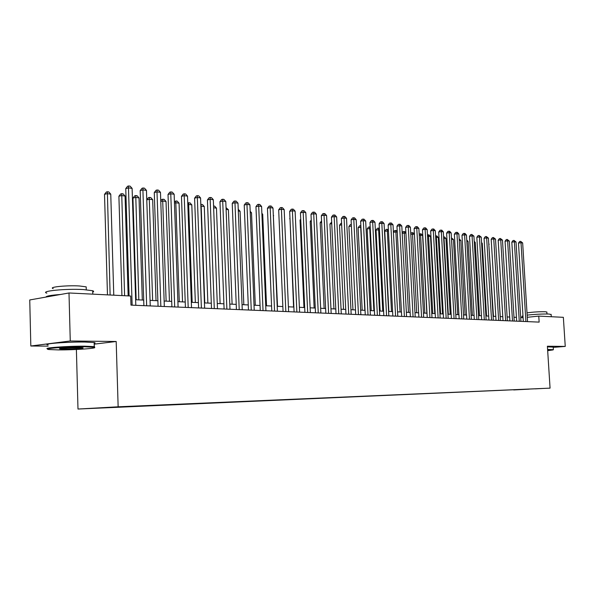 <?xml version="1.0" encoding="UTF-8"?>
<svg xmlns="http://www.w3.org/2000/svg" width="595" height="595" viewBox="0 0 595 595"><rect width="100%" height="100%" fill="white"/><g stroke="black" fill="none" stroke-linecap="round" stroke-linejoin="round"><path stroke-width="0.89" d="M542.35 388.498L535.18 388.862L542.35 388.498M77.99 409.04L550.063 388.141L118.145 406.802L77.99 409.04L76.391 349.496M94.196 344.148L116.189 341.485L70.262 340.98L30.821 346.007L48.113 346.119M30.821 346.007L29.75 299.954L68.998 292.978L70.262 340.98M68.998 292.978L130.707 296.02L130.989 305.123L539.144 322.111L538.765 316.109L527.282 317.291M118.836 406.898L131.212 406.288L118.836 406.839M529.074 389.085L513.857 389.747M529.134 389.145L513.701 389.948M553.238 347.383L565.25 346.416L563.353 317.321L538.765 316.109M565.25 346.416L547.393 346.223L550.063 388.141M116.189 341.485L118.145 406.802M523.094 317.671L520.699 317.559M516.438 317.366L513.968 317.247M509.67 317.053L507.126 316.934M498.536 246.196L502.782 316.733L500.172 316.607M495.799 316.406L493.091 316.28M488.681 316.079L485.892 315.945M481.437 315.744L478.566 315.61M474.066 315.402L471.106 315.261M466.569 315.053L463.52 314.911M458.938 314.703L455.792 314.554M451.174 314.339L447.923 314.19M443.26 313.974L439.921 313.818M435.205 313.602L431.762 313.439M427.002 313.223L423.447 313.052M418.649 312.836L414.983 312.665M410.134 312.442L406.355 312.263M401.461 312.033L397.564 311.854M392.618 311.624L388.602 311.438M383.604 311.207L379.461 311.014M374.419 310.783L370.142 310.583M365.047 310.352L360.644 310.144M355.49 309.906L350.946 309.697M345.74 309.452L341.054 309.236M335.788 308.991L330.954 308.768M325.636 308.522L320.653 308.292M315.268 308.046L310.129 307.808M304.692 307.555L299.382 307.31M293.885 307.05L288.404 306.797M282.848 306.544L277.196 306.276M271.565 306.016L265.734 305.748M260.045 305.488L254.02 305.205M248.264 304.938L242.046 304.647M236.222 304.38L229.796 304.082M223.899 303.807L217.272 303.502M211.299 303.227L204.449 302.907M198.41 302.632L191.33 302.305M185.216 302.015L177.905 301.68M171.71 301.39L164.153 301.04M157.876 300.75L150.059 300.386M143.715 300.096L135.63 299.724M132.142 305.168L128.468 187.864L132.112 188.377L135.809 305.324M129.085 295.938L125.753 188.6L128.468 187.864L128.676 185.96L130.134 186.161L132.112 188.377M125.753 188.6L127.59 186.25L128.676 185.96M113.771 295.187L110.752 194.134L107.122 193.65L104.512 194.357L107.472 294.875M104.512 194.357L106.319 192.051L107.36 191.768L110.12 295.001M107.36 191.768L108.811 191.962L110.752 194.134M84.594 346.788C67.094 346.602 40.676 348.685 49.117 349.548L58.436 349.912C74.896 350.038 99.551 348.224 94.032 347.272L84.594 346.788M48.002 348.938C41.256 347.986 67.711 345.993 84.914 346.186L94.263 346.625L94.419 347.368M77.923 347.584L82.378 347.77C86.394 348.216 73.52 349.22 64.84 349.146L59.917 348.908C56.956 348.439 69.645 347.502 77.923 347.584M60.95 348.395L81.656 347.703M46.812 293.134C39.396 291.148 65.948 288.508 83.352 289.564L92.686 290.739C93.95 291.186 93.965 291.654 92.723 292.145M45.897 297.084C46.224 296.027 51.088 295.165 60.489 294.488M53.171 288.59C47.898 287.095 66.908 285.176 79.418 285.972L86.193 286.857L86.223 287.913M48.083 344.884C40.668 343.873 67.347 341.783 84.795 342.043L94.151 342.541C95.416 342.772 95.423 343.047 94.174 343.36M547.675 350.678L553.097 349.905L547.623 349.83M547.601 349.458L553.29 349.682M522.046 317.626L521.964 316.339L522.975 315.752M527.14 315.112C535.53 314.234 542.833 313.877 549.051 314.041L551.134 314.577M527.006 312.881C532.875 312.018 538.988 311.631 545.347 311.735L546.857 312.13M547.437 346.863L553.216 347.093M146.667 305.771L142.904 189.887L146.459 190.378L150.245 305.919M143.893 305.659L140.182 190.608L142.904 189.887L143.083 187.99L144.503 188.191L146.459 190.378M140.182 190.608L141.997 188.28L143.083 187.99M160.843 306.365L156.998 191.85L160.471 192.334L164.332 306.507M158.062 306.247L154.276 192.557L156.998 191.85L157.147 189.983L158.538 190.177L160.471 192.334M154.276 192.557L156.061 190.266L157.147 189.983M174.685 306.938L170.765 193.777L174.149 194.245L178.091 307.079M171.895 306.827L168.028 194.468L170.765 193.777L170.884 191.917L172.238 192.111L174.149 194.245M168.028 194.468L169.791 192.2L170.884 191.917M188.198 307.503L184.205 195.651L187.514 196.112L191.523 307.637M185.409 307.384L181.468 196.335L184.205 195.651L184.301 193.814L185.625 194L187.514 196.112M181.468 196.335L183.208 194.089L184.301 193.814M128.156 295.894L125.054 196.023L121.514 195.554L118.896 196.246L121.93 295.589M118.896 196.246L120.681 193.97L121.722 193.695L124.593 295.715M121.722 193.695L123.143 193.881L125.054 196.023M142.309 300.029L139.029 197.875L135.563 197.414L132.945 198.098L136.166 299.746M132.945 198.098L134.701 195.844L135.749 195.576L138.828 299.873M135.749 195.576L137.133 195.762L139.029 197.875M156.031 300.668L152.677 199.682L149.293 199.236L152.632 300.505M146.772 199.779L148.408 197.681L149.457 197.414L150.803 197.592L152.677 199.682M149.457 197.414L149.293 199.236L146.772 199.875M169.434 301.286L166.02 201.452L162.71 201.013L166.117 301.13M160.762 200.805L161.795 199.466L162.844 199.206L164.168 199.385L166.02 201.452M162.844 199.206L162.71 201.013L160.784 201.497M201.393 308.054L197.332 197.488L200.567 197.934L204.643 308.188M198.604 307.935L194.595 198.157L197.332 197.488L197.406 195.666L198.7 195.852L200.567 197.934M194.595 198.157L196.313 195.941L197.406 195.666M182.539 301.896L179.058 203.178L175.823 202.754L179.288 301.747M174.417 201.817L175.934 200.961L177.221 201.132L179.058 203.178M175.934 200.961L175.823 202.754L174.461 203.081M214.289 308.589L210.161 199.28L213.33 199.719L217.465 308.723M211.5 308.47L207.424 199.935L210.161 199.28L210.213 197.481L211.478 197.659L213.33 199.719M207.424 199.935L209.12 197.741L210.213 197.481M195.346 302.491L191.806 204.866L188.645 204.449L192.17 302.342M187.76 202.91L189.991 202.843L191.806 204.866M188.727 202.672L188.645 204.449L187.819 204.643M226.888 309.11L222.709 201.028L225.795 201.46L229.997 309.244M224.099 308.998L219.971 201.675L222.709 201.028L222.731 199.243L223.965 199.422L225.795 201.46M219.971 201.675L221.638 199.504L222.731 199.243M207.871 303.071L204.271 206.517L201.177 206.108L204.762 302.922M200.812 204.457L202.479 204.516L204.271 206.517M201.244 204.353L200.872 206.182M239.212 309.623L234.966 202.739L237.993 203.163L242.247 309.75M236.423 309.512L232.229 203.378L234.966 202.739L234.973 200.976L236.178 201.147L237.993 203.163M232.229 203.378L233.88 201.229L234.973 200.976M220.113 303.636L216.468 208.131L213.635 207.759M213.568 206.004L214.691 206.153L216.468 208.131M251.254 310.129L246.962 204.42L249.915 204.829L254.229 310.248M248.465 310.01L244.225 205.037L246.962 204.42L246.947 202.664L248.13 202.836L249.915 204.829M244.225 205.037L245.847 202.917L246.947 202.664M232.095 304.194L228.398 209.715L226.107 209.41M226.041 207.677L228.398 209.715M263.035 310.62L258.691 206.056L261.584 206.458L265.943 310.739M260.253 310.501L255.954 206.666L258.691 206.056L258.654 204.323L259.814 204.487L261.584 206.458M255.954 206.666L257.561 204.568L258.654 204.323M243.824 304.737L240.075 211.262L238.305 211.024M238.238 209.314L240.075 211.262M274.563 311.096L270.167 207.655L273.001 208.057L277.404 311.215M271.774 310.977L267.438 208.257L270.167 207.655L270.115 205.944L271.246 206.101L273.001 208.057M267.438 208.257L269.022 206.182L270.115 205.944M255.3 305.265L251.507 212.772L250.235 212.608M250.183 211.299L251.507 212.772M285.838 311.564L281.405 209.224L284.172 209.611L288.62 311.683M283.056 311.453L278.676 209.819L281.405 209.224L281.331 207.529L282.439 207.685L284.172 209.611M278.676 209.819L280.238 207.767L281.331 207.529M266.53 305.785L262.7 214.26L261.904 214.155M261.874 213.337L262.7 214.26M296.875 312.025L292.398 210.764L295.113 211.143L299.597 312.137M294.094 311.906L289.676 211.344L292.398 210.764L292.309 209.076L293.395 209.232L295.113 211.143M289.676 211.344L291.215 209.314L292.309 209.076M277.53 306.299L273.328 215.665M273.313 215.316L273.663 215.71M307.682 312.472L303.167 212.266L305.823 212.638L310.345 312.583M304.908 312.36L300.445 212.839L303.167 212.266L303.056 210.593L304.119 210.749L305.823 212.638M300.445 212.839L301.97 210.823L303.056 210.593M318.258 312.918L313.706 213.739L316.309 214.103L320.869 313.022M315.491 312.799L310.992 214.304L313.706 213.739L313.587 212.08L314.629 212.229L316.309 214.103M310.992 214.304L312.501 212.311L313.587 212.08M289.996 218.662L293.573 307.035M289.683 218.722L289.981 218.335M328.618 313.349L324.037 215.182L326.588 215.539L331.177 313.453M325.852 313.23L321.322 215.74L324.037 215.182L323.896 213.538L324.915 213.687L326.588 215.539M321.322 215.74L322.81 213.761L323.896 213.538M300.758 219.942L300.051 220.091L303.963 307.518M300.051 220.091L300.728 219.198M338.771 313.766L334.152 216.595L336.651 216.944L341.277 313.87M336.011 313.654L331.445 217.145L334.152 216.595L334.003 214.966L335 215.107L336.651 216.944M331.445 217.145L332.917 215.189L334.003 214.966M311.304 221.206L310.211 221.422L314.153 307.994M310.211 221.422L311.252 220.046M348.715 314.182L344.074 217.978L346.521 218.32L351.169 314.286M345.955 314.071L341.366 218.521L344.074 217.978L343.903 216.364L344.884 216.506L346.521 218.32M341.366 218.521L342.824 216.587L343.903 216.364M321.635 222.441L320.17 222.738L324.141 308.455M320.17 222.738L321.56 220.886M358.458 314.591L353.787 219.339L356.189 219.674L360.868 314.688M355.713 314.472L351.095 219.867L353.787 219.339L353.608 217.74L354.568 217.874L356.189 219.674M351.095 219.867L352.53 217.949L353.608 217.74M331.757 223.661L329.935 224.017L333.936 308.909M329.935 224.017L331.683 222.069M368.015 314.986L363.314 220.671L365.672 220.998L370.373 315.082M365.271 314.874L360.63 221.191L363.314 220.671L363.121 219.086L364.066 219.213L365.672 220.998M360.63 221.191L362.05 219.295L363.121 219.086M341.671 224.865L339.507 225.282L343.531 309.355M339.507 225.282L340.913 223.415L341.597 223.281M377.379 315.372L372.663 221.972L374.969 222.299L379.692 315.469M374.642 315.261L369.978 222.485L372.663 221.972L372.455 220.403L373.377 220.529L374.969 222.299M369.978 222.485L371.384 220.611L372.455 220.403M351.392 226.041L348.901 226.517L352.954 309.787M348.901 226.517L350.291 224.672L351.318 224.471M386.564 315.759L381.819 223.251L384.087 223.571L388.825 315.848M383.835 315.647L379.141 223.757L381.819 223.251L381.603 221.697L382.511 221.823L384.087 223.571M379.141 223.757L380.532 221.898L381.603 221.697M360.927 227.268L358.116 227.729L362.191 310.218M358.116 227.729L359.492 225.899L360.525 225.706L360.711 227.238L364.824 310.337M395.571 316.131L390.811 224.508L393.027 224.821L397.795 316.228M392.841 316.019L388.141 225.007L390.811 224.508L390.58 222.961L391.473 223.088L393.027 224.821M388.141 225.007L389.517 223.162L390.58 222.961M370.276 228.51L367.16 228.919L371.25 310.635M367.16 228.919L368.521 227.104L369.555 226.911L369.748 228.435L373.883 310.761M369.555 226.911L370.202 227M404.399 316.503L399.624 225.743L401.804 226.048L406.586 316.592M401.685 316.384L396.962 226.234L399.624 225.743L399.386 224.211L400.256 224.33L401.804 226.048M396.962 226.234L398.323 224.404L399.386 224.211M379.446 229.722L376.04 230.087L380.146 311.051M376.04 230.087L377.379 228.294L378.413 228.101L378.613 229.611L382.771 311.17M378.413 228.101L379.379 228.316M413.071 316.86L408.282 226.948L410.416 227.245L415.213 316.949M410.364 316.748L405.619 227.431L408.282 226.948L408.029 225.431L408.884 225.55L410.416 227.245M405.619 227.431L406.965 225.624L408.029 225.431M388.446 230.912L384.749 231.232L388.877 311.453M384.749 231.232L386.081 229.454L387.107 229.268L387.323 230.763L391.495 311.572M387.107 229.268L388.386 229.849M421.58 317.217L416.768 228.138L418.873 228.428L423.677 317.306M418.88 317.105L414.12 228.614L416.768 228.138L416.515 226.628L417.348 226.747L418.873 228.428M414.12 228.614L415.451 226.821L416.515 226.628M397.267 232.087L395.868 231.901L400.056 311.973M393.414 232.206L394.619 230.592L396.486 230.525L397.229 231.343M395.645 230.406L395.868 231.901L393.421 232.34M429.925 317.559L425.105 229.298L427.165 229.588L431.992 317.648M427.232 317.447L422.465 229.767L425.105 229.298L424.837 227.803L425.663 227.922L427.165 229.588M422.465 229.767L423.781 227.989L424.837 227.803M405.931 233.233L404.258 233.009L408.46 312.36M402.161 232.846L403.001 231.715L404.027 231.529L404.853 231.641L405.909 232.809M404.027 231.529L404.258 233.009L402.19 233.381M438.121 317.901L433.286 230.444L435.309 230.726L440.151 317.99M435.436 317.789L430.654 230.905L433.286 230.444L433.011 228.956L433.822 229.075L435.309 230.726M430.654 230.905L431.955 229.142L433.011 228.956M414.432 234.356L412.499 234.103L416.716 312.747M410.751 233.471L411.234 232.816L413.071 232.742L414.425 234.244M412.261 232.638L412.499 234.103L410.803 234.4M446.168 318.236L441.326 231.567L443.312 231.842L448.161 318.318M443.491 318.124L438.701 232.02L441.326 231.567L441.036 230.094L441.832 230.206L443.312 231.842M438.701 232.02L439.988 230.28L441.036 230.094M426.831 313.215L422.599 235.442L420.598 235.174L424.823 313.119M419.178 234.103L421.141 233.828L422.599 235.442M420.345 233.723L420.598 235.174L419.244 235.412M454.074 318.57L449.218 232.667L451.166 232.942L456.023 318.652M451.404 318.459L446.6 233.121L449.218 232.667L448.92 231.21L449.701 231.314L451.166 232.942M446.6 233.121L447.879 231.388L448.92 231.21M434.759 313.58L430.512 236.49L428.549 236.23L432.788 313.491M427.455 234.928L429.077 234.891L430.512 236.49M428.288 234.787L428.549 236.23L427.537 236.401M461.832 318.89L456.967 233.746L458.886 234.013L463.75 318.972M459.169 318.779L454.357 234.192L456.967 233.746L456.67 232.303L457.436 232.407L458.886 234.013M454.357 234.192L455.621 232.481L456.67 232.303M442.546 313.937L438.292 237.517L436.366 237.264L440.612 313.848M435.599 235.917L436.864 235.932L438.292 237.517M436.09 235.828L436.366 237.264L435.681 237.375M469.455 319.21L464.583 234.817L466.465 235.077L471.337 319.284M466.807 319.099L461.98 235.256L464.583 234.817L464.271 233.374L465.03 233.485L466.465 235.077M461.98 235.256L463.237 233.552L464.271 233.374M450.199 314.294L445.938 238.528L444.041 238.283L448.295 314.205M443.595 236.884L444.524 236.959L445.938 238.528M443.766 236.862L443.677 238.342M476.945 319.522L472.066 235.858L473.918 236.118L478.796 319.597M474.304 319.411L469.477 236.289L472.066 235.858L471.753 234.43L473.918 236.118M469.477 236.289L470.712 234.608L471.753 234.43M457.719 314.643L453.457 239.525L451.59 239.279L455.852 314.554M451.449 237.888L453.457 239.525M451.501 238.87L451.531 239.287M484.308 319.827L479.421 236.884L481.243 237.137L486.122 319.902M481.667 319.716L476.833 237.316L479.421 236.884L479.094 235.471L481.243 237.137M476.833 237.316L478.06 235.642L479.094 235.471M465.112 314.986L460.842 240.506L459.243 240.291M459.169 238.922L460.842 240.506M491.537 320.125L486.651 237.896L488.436 238.141L493.322 320.199M488.912 320.021L484.07 238.32L486.651 237.896L486.316 236.49L488.436 238.141M484.07 238.32L485.289 236.661L486.316 236.49M472.385 315.32L468.101 241.466L466.83 241.295M466.748 239.971L468.101 241.466M498.647 320.422L493.753 238.885L495.509 239.13L500.402 320.497M496.029 320.311L491.187 239.302L493.753 238.885L493.419 237.494L495.509 239.13M491.187 239.302L492.385 237.658L493.419 237.494M479.525 315.655L475.241 242.41L474.282 242.284M474.222 241.28L475.241 242.41M505.631 320.712L500.737 239.859L502.47 240.105L507.364 320.787M503.028 320.608L498.179 240.276L500.737 239.859L500.395 238.476L502.47 240.105M498.179 240.276L499.369 238.647L500.395 238.476M486.554 315.982L482.262 243.34L481.6 243.258M481.563 242.559L482.262 243.34M512.503 321.003L507.609 240.819L509.305 241.057L514.206 321.069M509.908 320.891L505.058 241.228L507.609 240.819L507.26 239.45L509.305 241.057M505.058 241.228L506.233 239.614L507.26 239.45M493.463 316.302L488.8 244.21M488.778 243.816L489.172 244.255M519.264 321.278L514.363 241.763L516.036 242.001L520.93 321.352M516.668 321.174L511.819 242.165L514.363 241.763L514.006 240.402L516.036 242.001M511.819 242.165L512.987 240.566L514.006 240.402M500.261 316.614L495.873 245.147M525.906 321.56L521.004 242.693L522.648 242.924L527.549 321.627M523.325 321.449L518.476 243.087L521.004 242.693L520.647 241.339L522.648 242.924M518.476 243.087L519.628 241.503L520.647 241.339M94.151 342.541L94.263 346.625M86.268 289.758L86.193 286.857M92.686 290.739L92.783 294.153M60.303 348.506L59.917 348.908M94.032 347.272L94.568 346.684M553.209 346.945L553.372 349.518M546.976 313.989L546.85 311.944M551.119 314.324L551.268 316.726M553.097 349.905L553.424 349.533"/></g></svg>

